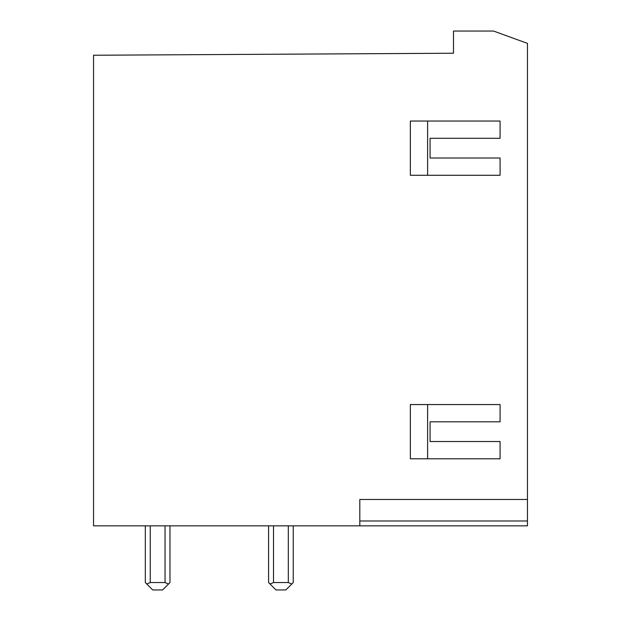<?xml version="1.0" encoding="UTF-8"?>
<svg xmlns="http://www.w3.org/2000/svg" width="621" height="621" viewBox="0 0 621 621"><rect width="100%" height="100%" fill="white"/><g stroke="black" fill="none" stroke-linecap="round" stroke-linejoin="round"><path stroke-width="0.93" d="M169.975 582.552L169.975 525.847L169.975 582.552L162.578 589.95L152.719 589.95L145.322 582.552L146.766 583.996L145.322 582.552L146.766 583.996L145.322 582.552L146.766 583.996L145.322 582.552L146.766 583.996L145.322 582.552L146.766 583.996L150.251 582.552L165.046 582.552L168.532 583.996L169.975 582.552L169.975 525.847L169.975 582.552L168.532 583.996L169.975 582.552L168.532 583.996L169.975 582.552L169.975 525.847L169.975 582.552L169.975 525.847L169.975 582.552L168.532 583.996L169.975 582.552L168.532 583.996L169.975 582.552L169.975 525.847L169.975 582.552L169.975 525.847L169.975 582.552L168.532 583.996L169.975 582.552M527.454 520.988L527.454 525.847L93.546 525.847L93.546 55.238L453.493 53.235L453.493 31.05L493.563 31.05L527.454 43.385L527.454 520.988L359.807 520.988M527.454 53.608L527.454 65.935M527.454 337.125L527.454 349.452M273.519 525.847L273.519 582.552L270.034 583.996L268.59 582.552L270.034 583.996L268.59 582.552L270.034 583.996L268.59 582.552L270.034 583.996L268.59 582.552L270.034 583.996L268.59 582.552L268.59 525.847L268.59 582.552L270.034 583.996L268.59 582.552L268.59 525.847L268.59 582.552L275.988 589.95L285.846 589.95L293.244 582.552L291.8 583.996L293.244 582.552L293.244 525.847L293.244 582.552L293.244 525.847L293.244 582.552L291.8 583.996L293.244 582.552L291.8 583.996L293.244 582.552L293.244 525.847L293.244 582.552L293.244 525.847L293.244 582.552L291.8 583.996L293.244 582.552L293.244 525.847L293.244 582.552L291.8 583.996L293.244 582.552L293.244 525.847L293.244 582.552L291.8 583.996L288.315 582.552L288.315 525.847M273.519 582.552L288.315 582.552M145.322 525.847L145.322 582.552L146.766 583.996L145.322 582.552L145.322 525.847M359.807 525.847L359.807 499.47L527.454 499.47M427.605 121.033L500.084 121.033L500.084 138.297L430.074 138.297L430.074 158.013L500.084 158.013L500.084 175.277L410.349 175.277L410.349 121.033L427.605 121.033L427.605 175.277M427.605 404.55L500.084 404.55L500.084 421.814L430.074 421.814L430.074 441.531L500.084 441.531L500.084 458.795L410.349 458.795L410.349 404.55L427.605 404.55L427.605 458.795M165.046 582.552L165.046 525.847M150.251 525.847L150.251 582.552"/></g></svg>
